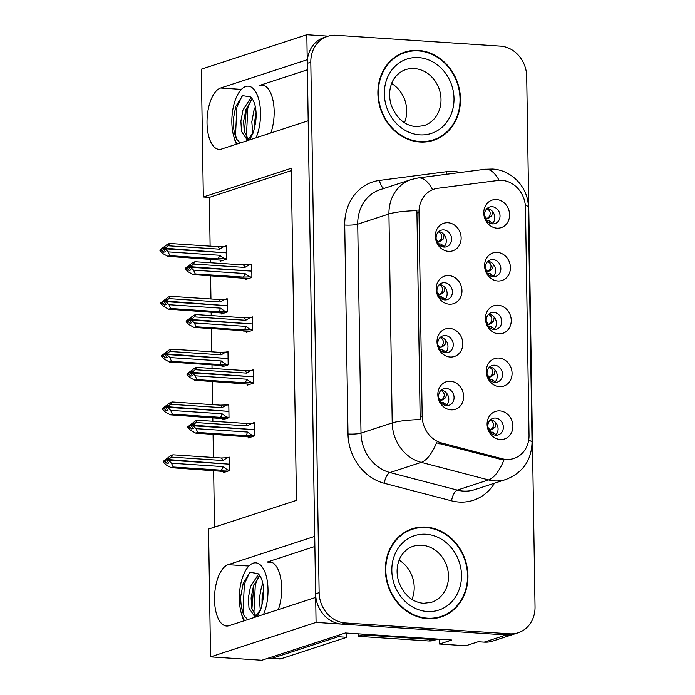 <?xml version="1.0" encoding="UTF-8"?>
<svg xmlns="http://www.w3.org/2000/svg" width="695" height="695" viewBox="0 0 695 695"><rect width="100%" height="100%" fill="white"/><g stroke="black" fill="none" stroke-linecap="round" stroke-linejoin="round"><path stroke-width="1.04" d="M314.87 546.47L267.097 562.073A30.919 13.961 93.8 0 1 269.617 561.742A30.919 13.961 93.8 0 1 281.649 587.996A30.919 13.961 93.8 0 1 278.347 609.619M270.859 132.962A30.919 13.961 -86.2 0 0 274.16 111.33A30.919 13.961 -86.2 0 0 262.128 85.077A30.919 13.961 -86.2 0 0 259.617 85.407L264.578 85.737M493.815 312.376A8.696 7.636 71.9 0 0 491.252 312.689A8.696 7.636 71.9 0 0 486.335 321.898A8.696 7.636 71.9 0 0 494.084 329.543A8.696 7.636 71.9 0 0 496.647 329.221A8.696 7.636 71.9 0 0 501.555 320.013A8.696 7.636 71.9 0 0 493.815 312.376M498.115 305.218A14.491 12.727 71.9 0 0 485.44 318.666A14.491 12.727 71.9 0 0 498.567 333.826A14.491 12.727 71.9 0 0 511.242 320.369A14.491 12.727 71.9 0 0 498.115 305.218M445.373 335.563A8.696 7.636 71.9 0 0 442.802 335.885A8.696 7.636 71.9 0 0 437.893 345.094A8.696 7.636 71.9 0 0 445.643 352.73A8.696 7.636 71.9 0 0 448.205 352.417A8.696 7.636 71.9 0 0 453.114 343.208A8.696 7.636 71.9 0 0 445.373 335.563M449.674 328.414A14.491 12.727 71.9 0 0 436.999 341.862A14.491 12.727 71.9 0 0 450.125 357.022A14.491 12.727 71.9 0 0 462.801 343.565A14.491 12.727 71.9 0 0 449.674 328.414M494.64 365.205A8.696 7.636 71.9 0 0 492.077 365.527A8.696 7.636 71.9 0 0 487.169 374.735A8.696 7.636 71.9 0 0 494.909 382.372A8.696 7.636 71.9 0 0 497.472 382.059A8.696 7.636 71.9 0 0 502.381 372.85A8.696 7.636 71.9 0 0 494.64 365.205M498.949 358.047A14.491 12.727 71.9 0 0 486.274 371.504A14.491 12.727 71.9 0 0 499.401 386.663A14.491 12.727 71.9 0 0 512.076 373.206A14.491 12.727 71.9 0 0 498.949 358.047M495.474 418.043A8.696 7.636 71.9 0 0 492.911 418.364A8.696 7.636 71.9 0 0 487.994 427.573A8.696 7.636 71.9 0 0 495.743 435.209A8.696 7.636 71.9 0 0 498.306 434.888A8.696 7.636 71.9 0 0 503.215 425.688A8.696 7.636 71.9 0 0 495.474 418.043M499.774 410.884A14.491 12.727 71.9 0 0 487.099 424.341A14.491 12.727 71.9 0 0 500.226 439.501A14.491 12.727 71.9 0 0 512.901 426.044A14.491 12.727 71.9 0 0 499.774 410.884M492.981 259.539A8.696 7.636 71.9 0 0 490.418 259.852A8.696 7.636 71.9 0 0 485.51 269.061A8.696 7.636 71.9 0 0 493.25 276.706A8.696 7.636 71.9 0 0 495.813 276.384A8.696 7.636 71.9 0 0 500.721 267.175A8.696 7.636 71.9 0 0 492.981 259.539M497.29 252.381A14.491 12.727 71.9 0 0 484.606 265.838A14.491 12.727 71.9 0 0 497.742 280.988A14.491 12.727 71.9 0 0 510.417 267.54A14.491 12.727 71.9 0 0 497.29 252.381M492.156 206.702A8.696 7.636 71.9 0 0 489.584 207.023A8.696 7.636 71.9 0 0 484.676 216.232A8.696 7.636 71.9 0 0 492.425 223.868A8.696 7.636 71.9 0 0 494.988 223.555A8.696 7.636 71.9 0 0 499.896 214.347A8.696 7.636 71.9 0 0 492.156 206.702M496.456 199.543A14.491 12.727 71.9 0 0 483.781 213A14.491 12.727 71.9 0 0 496.908 228.16A14.491 12.727 71.9 0 0 509.583 214.703A14.491 12.727 71.9 0 0 496.456 199.543M443.714 229.897A8.696 7.636 71.9 0 0 441.143 230.219A8.696 7.636 71.9 0 0 436.234 239.419A8.696 7.636 71.9 0 0 443.983 247.064A8.696 7.636 71.9 0 0 446.546 246.742A8.696 7.636 71.9 0 0 451.455 237.534A8.696 7.636 71.9 0 0 443.714 229.897M448.014 222.739A14.491 12.727 71.9 0 0 435.339 236.196A14.491 12.727 71.9 0 0 448.466 251.347A14.491 12.727 71.9 0 0 461.141 237.898A14.491 12.727 71.9 0 0 448.014 222.739M444.539 282.735A8.696 7.636 71.9 0 0 441.977 283.047A8.696 7.636 71.9 0 0 437.068 292.256A8.696 7.636 71.9 0 0 444.809 299.901A8.696 7.636 71.9 0 0 447.372 299.58A8.696 7.636 71.9 0 0 452.28 290.371A8.696 7.636 71.9 0 0 444.539 282.735M448.848 275.576A14.491 12.727 71.9 0 0 436.165 289.024A14.491 12.727 71.9 0 0 449.291 304.184A14.491 12.727 71.9 0 0 461.975 290.727A14.491 12.727 71.9 0 0 448.848 275.576M446.199 388.401A8.696 7.636 71.9 0 0 443.636 388.722A8.696 7.636 71.9 0 0 438.727 397.931A8.696 7.636 71.9 0 0 446.468 405.567A8.696 7.636 71.9 0 0 449.031 405.255A8.696 7.636 71.9 0 0 453.939 396.046A8.696 7.636 71.9 0 0 446.199 388.401M450.508 381.242A14.491 12.727 71.9 0 0 437.833 394.699A14.491 12.727 71.9 0 0 450.959 409.859A14.491 12.727 71.9 0 0 463.634 396.402A14.491 12.727 71.9 0 0 450.508 381.242M501.825 180.37A26.089 22.9 71.9 0 0 497.802 180.492L437.772 188.293A26.089 22.9 71.9 0 0 434.114 189.118A26.089 22.9 71.9 0 0 418.981 212.383L422.186 416.392A26.089 22.9 71.9 0 0 441.777 443.019L502.172 458.761A26.089 22.9 71.9 0 0 513.9 458.465A26.089 22.9 71.9 0 0 529.034 435.2L525.455 207.649A26.089 22.9 71.9 0 0 501.825 180.37M328.257 36.166L306.834 34.75L307.225 59.735L220.619 88.013A30.919 13.961 -86.2 0 0 207.041 120.374A30.919 13.961 -86.2 0 0 219.064 149.382A30.919 13.961 -86.2 0 0 221.575 149.051L308.189 120.774L314.713 536.392L228.108 564.67A30.919 13.961 -86.2 0 0 214.529 597.031A30.919 13.961 -86.2 0 0 226.553 626.039A30.919 13.961 -86.2 0 0 229.063 625.709L315.678 597.431L316.069 622.416L506.16 634.961A28.982 25.446 71.9 0 0 514.708 633.901A28.982 25.446 71.9 0 1 506.16 634.961L341.87 624.119A28.982 25.446 71.9 0 1 315.617 593.808L307.286 63.358A28.982 25.446 71.9 0 1 324.096 37.513L327.614 36.366A28.982 25.446 71.9 0 0 310.804 62.211L319.135 592.661A28.982 25.446 71.9 0 0 345.389 622.972L509.678 633.814A28.982 25.446 71.9 0 0 518.227 632.754A28.982 25.446 71.9 0 0 535.037 606.909L526.697 76.459A28.982 25.446 71.9 0 0 500.443 46.139L336.154 35.306A28.982 25.446 71.9 0 0 327.614 36.366M233.894 136.776A30.919 13.961 -86.2 0 0 236.491 144.178M316.069 622.416L210.559 656.871L261.824 660.25L345.354 632.98L451.837 640.008L439.527 644.022L439.448 639.192M518.227 632.754L492.729 641.077A28.982 25.446 71.9 0 1 484.18 642.137L478.16 641.737L465.85 645.759L439.527 644.022M210.559 656.871L208.543 529.069L296.47 500.365L291.257 168.286L203.331 196.998L201.324 69.196L306.834 34.75M291.292 170.64L209.351 197.389L210.116 246.134M210.324 259.139L210.376 262.745M210.585 275.75L210.95 298.972M211.15 311.977L211.21 315.582M211.41 328.579L211.775 351.809M211.984 364.805L212.036 368.411M212.244 381.416L212.609 404.646M212.809 417.643L212.87 421.248M213.07 434.253L213.435 457.475M213.643 470.48L214.529 527.114M209.351 197.389L203.331 196.998M441.186 390.147A8.696 7.636 -108.1 0 1 448.318 396.341A8.696 7.636 -108.1 0 1 446.207 405.55M439.527 284.472A8.696 7.636 -108.1 0 1 446.659 290.666A8.696 7.636 -108.1 0 1 444.548 299.875M438.693 231.643A8.696 7.636 -108.1 0 1 445.825 237.838A8.696 7.636 -108.1 0 1 443.723 247.038M487.134 208.448A8.696 7.636 -108.1 0 1 494.267 214.642A8.696 7.636 -108.1 0 1 492.164 223.851M487.968 261.285A8.696 7.636 -108.1 0 1 495.101 267.471A8.696 7.636 -108.1 0 1 492.99 276.68M490.453 419.789A8.696 7.636 -108.1 0 1 497.585 425.983A8.696 7.636 -108.1 0 1 495.483 435.192M489.628 366.951A8.696 7.636 -108.1 0 1 496.76 373.145A8.696 7.636 -108.1 0 1 494.649 382.354M440.352 337.31A8.696 7.636 -108.1 0 1 447.484 343.504A8.696 7.636 -108.1 0 1 445.382 352.713M488.793 314.114A8.696 7.636 -108.1 0 1 495.926 320.308A8.696 7.636 -108.1 0 1 493.824 329.517M222.834 418.633L222.852 419.693L229.011 417.678L228.803 404.325L226.9 404.95M222.009 365.796L222.026 366.856L228.177 364.84L227.969 351.496L226.075 352.113M221.175 312.959L221.192 314.018L227.352 312.012L227.143 298.659L225.241 299.276M220.35 260.121L220.367 261.181L226.518 259.174L226.309 245.821L224.416 246.438M223.668 471.462L223.686 472.522L229.837 470.515L229.628 457.162L227.734 457.779M247.394 384.057L247.411 385.117L253.562 383.11L253.354 369.757L251.46 370.374M246.569 331.228L246.577 332.288L252.737 330.273L252.528 316.92L250.634 317.546M245.735 278.391L245.752 279.451L251.903 277.435L251.694 264.091L249.8 264.708M248.228 436.894L248.245 437.954L254.396 435.947L254.188 422.595L252.294 423.212M307.39 69.813L259.617 85.407M243.98 620.843A30.919 13.961 93.8 0 1 241.382 613.433M418.451 50.448A46.374 40.718 71.9 0 0 404.777 52.142A46.374 40.718 71.9 0 0 378.601 101.253A46.374 40.718 71.9 0 0 419.893 142.006A46.374 40.718 71.9 0 0 433.567 140.312A46.374 40.718 71.9 0 0 459.751 91.201A46.374 40.718 71.9 0 0 418.451 50.448M407.618 51.847A46.374 40.718 71.9 0 0 403.039 52.768M425.939 527.114A46.374 40.718 71.9 0 0 412.265 528.808A46.374 40.718 71.9 0 0 386.081 577.919A46.374 40.718 71.9 0 0 427.382 618.663A46.374 40.718 71.9 0 0 441.056 616.969A46.374 40.718 71.9 0 0 467.24 567.858A46.374 40.718 71.9 0 0 425.939 527.114M415.106 528.504A46.374 40.718 71.9 0 0 410.528 529.425M494.493 483.199A48.303 42.412 -108.1 0 1 459.056 502.051A48.303 42.412 -108.1 0 1 451.576 500.834L384.283 483.286A48.303 42.412 -108.1 0 1 348.004 433.984A9.66 1.538 -0.9 0 0 361 433.115L392.215 422.925A33.812 5.378 179.1 0 1 420.171 419.58L416.896 210.628A33.812 5.378 -0.9 0 0 388.931 213.973A38.642 33.933 -108.1 0 1 411.344 179.51L380.13 189.7A38.642 33.933 71.9 0 0 357.716 224.164L361 433.115A38.642 33.933 71.9 0 0 390.025 472.557L457.319 490.105A38.642 33.933 71.9 0 0 463.304 491.078A38.642 33.933 71.9 0 0 474.702 489.662L505.917 479.472A38.642 33.933 -108.1 0 1 494.519 480.888A38.642 33.933 -108.1 0 1 488.533 479.915L421.24 462.366A38.642 33.933 -108.1 0 1 392.215 422.925L388.931 213.973L357.716 224.164A9.66 1.538 -0.9 0 1 344.72 225.032A48.303 42.412 -108.1 0 1 379.522 180.422L446.407 171.726A48.303 42.412 -108.1 0 1 460.403 172.482M451.576 500.834A9.66 4.031 -75.4 0 1 457.319 490.105L488.533 479.915A33.812 14.1 104.6 0 0 503.875 460.168L436.512 442.802A33.812 14.1 104.6 0 1 421.24 462.366L390.025 472.557A9.66 4.031 -75.4 0 0 384.283 483.286M439.283 617.499A46.374 40.718 71.9 0 0 443.523 615.544M431.795 140.842A46.374 40.718 71.9 0 0 436.034 138.878M446.763 404.994L443.445 402.544L439.579 402.162M446.633 393.231L445.851 397.444L443.853 399.121L440.917 400.407L442.915 398.739C445.234 395.203 444.513 392.371 440.76 390.26M444.331 405.098L443.436 402.544M442.698 399.738L443.853 399.121M438.693 397.722L440.917 400.407L439.561 401.128M443.106 399.599L439.813 401.058M192.637 424.471L191.612 424.402L189.605 426.165L189.613 426.947L191.681 428.98L193.445 428.407L191.368 426.374L193.132 425.8L196.033 428.65L197.736 432.446L195.712 433.107L245.231 436.668M254.327 431.734L254.283 429.632L193.132 425.8M254.387 435.548L252.155 435.4L247.446 432.038L196.033 428.65M252.155 435.4L245.865 435.617L197.736 432.446M254.196 423.342L245.674 423.411L197.545 420.24L195.521 420.901L187.841 426.739L187.859 427.521L190.76 430.37L195.712 433.107M251.964 423.194L247.351 425.931L195.938 422.543L193.123 425.218L253.31 429.571M254.257 427.156L254.283 429.249M193.114 425.019L191.36 425.592L193.366 423.828L191.612 424.402M245.865 435.617A6.568 2.962 -86.2 0 0 247.446 432.038M187.859 427.521L189.613 426.947M187.841 426.739L189.605 426.165M197.545 420.24L195.938 422.543M247.351 425.931A6.568 2.962 -86.2 0 0 245.674 423.411M192.341 425.853L191.36 425.592M191.368 426.374L193.132 425.601M193.123 425.218L191.36 425.792M493.598 434.731L492.712 432.194L496.03 434.636M493.12 428.763L495.118 427.086L495.9 422.864M229.645 457.909L227.413 457.762L222.8 460.507L171.378 457.11L168.564 459.586L228.751 464.138M168.564 459.786L166.8 460.159L168.815 458.396L167.052 458.969L165.045 460.733L163.29 461.306L163.299 462.088L165.054 461.515L167.13 463.548L168.885 462.974L166.817 460.941L168.572 460.168L171.474 463.218L173.177 467.014L171.161 467.674L220.671 471.236M167.782 460.42L166.809 460.359M168.564 459.586L166.8 460.159M166.817 460.941L168.572 460.368M229.776 466.302L229.732 464.199L168.572 460.168M229.706 461.723L229.724 463.817M227.413 457.762L221.123 457.988L172.986 454.808L171.378 457.11M222.8 460.507A6.568 2.962 -86.2 0 0 221.123 457.988M163.29 461.306L170.97 455.468L172.986 454.808M165.045 460.733L165.054 461.515M171.161 467.674L166.201 464.938L163.299 462.088M171.474 463.218L222.895 466.606A6.568 2.962 93.8 0 1 221.314 470.194L173.177 467.014M222.895 466.606L227.604 469.968L221.314 470.194M227.604 469.968L229.837 470.115M167.052 458.969L168.086 459.039M491.964 429.38L490.184 430.049L492.182 428.372C494.501 424.854 493.78 422.03 490.027 419.902M492.712 432.194L489.992 432.047M487.968 427.399L490.184 430.049L488.837 430.77M492.373 429.241L489.089 430.692M488.854 431.804L490.21 431.647M445.929 352.156L442.611 349.707L438.754 349.324M445.799 340.394L445.017 344.616L443.028 346.284L440.083 347.57L442.081 345.902C444.4 342.366 443.688 339.542 439.926 337.423M443.497 352.261L442.611 349.715M441.864 346.901L443.028 346.284M437.867 344.894L440.083 347.57L438.736 348.299M442.272 346.762L438.988 348.221M191.811 371.634L190.786 371.564L188.771 373.328L188.788 374.11L190.856 376.143L192.611 375.569L190.543 373.536L192.298 372.963L195.199 375.813L196.902 379.609L194.887 380.269L244.397 383.831M253.501 378.897L253.458 376.794L192.298 372.963M253.562 382.71L251.329 382.563L246.621 379.201L195.199 375.813M251.329 382.563L245.04 382.789L196.902 379.609M253.371 370.505L244.848 370.583L196.711 367.403L194.696 368.063L187.016 373.901L187.025 374.683L189.926 377.533L194.887 380.269M251.138 370.357L246.525 373.102L195.104 369.705L192.289 372.381L252.476 376.733M253.432 374.318L253.449 376.412M192.289 372.181L190.534 372.755L192.541 370.991L190.786 371.564M245.04 382.789A6.568 2.962 -86.2 0 0 246.621 379.201M187.025 374.683L188.788 374.11M187.016 373.901L188.771 373.328M196.711 367.403L195.104 369.705M246.525 373.102A6.568 2.962 -86.2 0 0 244.848 370.583M191.507 373.015L190.534 372.755M190.543 373.536L192.298 372.763M192.289 372.381L190.534 372.954M445.104 299.319L441.785 296.878M444.965 287.556L444.183 291.778L439.257 294.741L441.256 293.064C443.575 289.528 442.854 286.705 439.101 284.585M442.672 299.423L441.777 296.878L437.919 296.496M441.038 294.072L442.194 293.446M437.033 292.056L439.257 294.741L437.902 295.462M441.438 293.933L438.154 295.384M190.977 318.796L189.952 318.727L187.945 320.491L187.954 321.272L190.022 323.305L191.785 322.732L189.709 320.699L191.472 320.126L194.374 322.975L196.077 326.772L194.053 327.432L242.181 330.612M242.19 330.612L243.563 330.994M252.667 326.059L252.624 323.957L191.472 320.126M252.728 329.873L250.495 329.725L245.787 326.372L194.374 322.975M250.495 329.725L244.206 329.951L196.077 326.772M252.537 317.667L244.014 317.745L195.886 314.566L193.862 315.226L186.182 321.064L186.199 321.846L189.101 324.695L194.053 327.432M250.304 317.519L245.691 320.265L194.279 316.877L191.464 319.544L251.651 323.896M252.598 321.481L252.615 323.583M191.455 319.344L189.7 319.917L191.707 318.154L189.952 318.727M244.206 329.951A6.568 2.962 -86.2 0 0 245.787 326.372M186.199 321.846L187.954 321.272M186.182 321.064L187.945 320.491M195.886 314.566L194.279 316.877M245.691 320.265A6.568 2.962 -86.2 0 0 244.014 317.745M190.682 320.187L189.7 319.917M189.709 320.699L191.464 319.926M191.464 319.544L189.7 320.117M444.27 246.49L440.951 244.041L437.094 243.658M444.14 234.719L443.358 238.941L441.368 240.618L438.423 241.903L440.421 240.227C442.741 236.691 442.029 233.868 438.267 231.756M441.838 246.586L440.951 244.041M440.204 241.235L441.368 240.618M436.208 239.219L438.423 241.903L437.077 242.624M440.613 241.095L437.329 242.555M190.152 265.959L189.118 265.898L187.111 267.662L187.12 268.444L189.196 270.477L190.951 269.895L188.884 267.862L190.638 267.288L193.54 270.138L195.243 273.943L193.227 274.603L242.737 278.165M251.842 273.222L251.798 271.128L190.638 267.288M251.903 277.036L249.67 276.897L244.961 273.535L193.54 270.138M249.67 276.897L243.38 277.114L195.243 273.943M251.712 264.83L243.189 264.908L195.052 261.737L193.036 262.397L185.357 268.235L185.365 269.017L188.267 271.867L193.227 274.603M249.479 264.682L244.866 267.427L193.445 264.039L190.63 266.706L250.817 271.059M251.772 268.644L251.79 270.746M190.63 266.506L188.866 267.08L190.882 265.316L189.118 265.898M243.38 277.114A6.568 2.962 -86.2 0 0 244.961 273.535M185.365 269.017L187.12 268.444M185.357 268.235L187.111 267.662M195.052 261.737L193.445 264.039M244.866 267.427A6.568 2.962 -86.2 0 0 243.189 264.908M189.848 267.349L188.866 267.08M188.884 267.862L190.638 267.089M190.63 266.706L188.875 267.288M492.764 381.903L491.878 379.357L495.205 381.798M491.139 376.542L494.284 374.257L495.066 370.035M228.811 405.072L226.579 404.924L221.966 407.67L170.553 404.281L167.73 406.749L227.925 411.301M167.738 406.949L165.975 407.522L167.982 405.559L166.227 406.132L164.22 407.895L162.456 408.469L162.474 409.251L164.228 408.677L166.296 410.71L168.06 410.137L165.983 408.104L167.738 407.331L170.649 410.38L172.351 414.185L170.327 414.837L219.837 418.399M166.956 407.591L165.975 407.522M167.73 406.749L165.975 407.322M165.983 408.104L167.747 407.531M228.942 413.464L228.898 411.37L167.738 407.331M228.872 408.886L228.89 410.988M226.579 404.924L220.289 405.15L172.16 401.971L170.553 404.281M221.966 407.67A6.568 2.962 -86.2 0 0 220.289 405.15M162.456 408.469L170.136 402.631L172.16 401.971M164.22 407.895L164.228 408.677M170.327 414.837L165.375 412.1L162.474 409.251M170.649 410.38L222.061 413.777A6.568 2.962 93.8 0 1 220.48 417.356L172.351 414.185M222.061 413.777L226.77 417.13L220.48 417.356M226.77 417.13L229.003 417.278M166.227 406.132L167.252 406.201M492.295 375.926L489.358 377.211L491.348 375.535C493.667 372.016 492.955 369.193 489.202 367.064M491.878 379.357L489.158 379.218M487.143 374.562L489.358 377.211L488.003 377.932M491.547 376.403L488.255 377.863M488.02 378.975L489.376 378.81M491.938 329.065L491.052 326.52L494.371 328.97M490.305 323.714L493.459 321.42L494.241 317.198M227.986 352.235L225.753 352.087L221.14 354.832L169.719 351.444L166.904 353.911L227.091 358.464M166.904 354.111L165.149 354.693L167.156 352.73L165.393 353.303L163.386 355.067L161.631 355.64L161.64 356.422L163.395 355.849L165.471 357.882L167.226 357.299L165.158 355.267L166.913 354.493L169.815 357.543L171.517 361.348L169.502 362.008L217.691 365.214M166.122 354.754L165.149 354.693M166.904 353.911L165.141 354.485M165.158 355.267L166.913 354.693M228.116 360.627L228.073 358.533L166.913 354.493M228.038 356.048L228.064 358.151M225.753 352.087L219.464 352.313L171.326 349.142L169.719 351.444M221.14 354.832A6.568 2.962 -86.2 0 0 219.464 352.313M161.631 355.64L169.311 349.802L171.326 349.142M163.386 355.067L163.395 355.849M217.683 365.214L219.012 365.57M169.502 362.008L164.541 359.272L161.64 356.422M169.815 357.543L221.236 360.94A6.568 2.962 93.8 0 1 219.655 364.519L171.517 361.348M221.236 360.94L225.945 364.302L219.655 364.519M225.945 364.302L228.177 364.449M165.393 353.303L166.426 353.364M491.469 323.088L488.524 324.374L490.522 322.706C492.842 319.187 492.121 316.364 488.368 314.227M491.052 326.52L488.333 326.381M486.309 321.724L488.524 324.374L487.178 325.095M490.713 323.575L487.43 325.025M487.186 326.137L488.55 325.981M491.104 276.228L490.218 273.691L493.546 276.132M489.48 270.876L492.625 268.583L493.407 264.361M227.152 299.406L224.919 299.258L220.306 302.004L168.894 298.607L166.07 301.083L226.266 305.635M166.079 301.283L164.315 301.856L166.322 299.892L164.567 300.466L162.552 302.229L160.797 302.803L160.806 303.585L162.569 303.011L164.637 305.044L166.4 304.471L164.324 302.438L166.079 301.665L168.989 304.714L170.692 308.511L168.668 309.171L218.178 312.733M165.297 301.917L164.315 301.856M166.07 301.083L164.315 301.656M164.324 302.438L166.088 301.865M227.282 307.798L227.239 305.696L166.079 301.665M227.213 303.22L227.23 305.314M224.919 299.258L218.63 299.476L170.501 296.305L168.894 298.607M220.306 302.004A6.568 2.962 -86.2 0 0 218.63 299.476M160.797 302.803L168.477 296.965L170.501 296.305M162.552 302.229L162.569 303.011M168.668 309.171L163.716 306.434L160.806 303.585M168.989 304.714L220.402 308.102A6.568 2.962 93.8 0 1 218.821 311.69L170.692 308.511M220.402 308.102L225.111 311.464L218.821 311.69M225.111 311.464L227.343 311.612M164.567 300.466L165.592 300.535M490.635 270.251L487.69 271.536L489.688 269.868C492.008 266.35 491.296 263.527 487.543 261.398M490.218 273.691L487.499 273.543M485.484 268.895L487.69 271.536L486.344 272.266M489.879 270.737L486.596 272.188M486.361 273.3L487.716 273.144M490.279 223.39L489.393 220.854L492.712 223.295M488.646 218.039L491.799 215.745L492.581 211.523M226.318 246.569L224.094 246.421L219.472 249.166L168.06 245.769L165.245 248.245L225.432 252.798M165.245 248.445L163.481 248.819L165.497 247.055L163.733 247.629L161.726 249.392L159.963 249.965L159.98 250.747L161.735 250.174L163.811 252.207L165.566 251.633L163.499 249.601L165.254 248.827L168.155 251.877L169.858 255.673L167.843 256.333L217.353 259.895M164.463 249.079L163.49 249.018M165.245 248.245L163.481 248.819M163.499 249.601L165.254 249.027M226.457 254.961L226.405 252.858L165.254 248.827M226.379 250.382L226.405 252.476M224.094 246.421L217.804 246.647L169.667 243.467L168.06 245.769M219.472 249.166A6.568 2.962 -86.2 0 0 217.804 246.647M159.963 249.965L167.643 244.127L169.667 243.467M161.726 249.392L161.735 250.174M167.843 256.333L162.882 253.597L159.98 250.747M168.155 251.877L219.577 255.265A6.568 2.962 93.8 0 1 217.995 258.853L169.858 255.673M219.577 255.265L224.285 258.627L217.995 258.853M224.285 258.627L226.518 258.775M163.733 247.629L164.758 247.698M489.81 217.422L486.865 218.708L488.863 217.031C491.183 213.513 490.461 210.689 486.709 208.561M489.393 220.854L486.674 220.706M484.65 216.058L486.865 218.708L485.518 219.429M489.054 217.9L485.77 219.351M485.527 220.463L486.891 220.306M256.047 137.801A31.492 14.221 -86.2 0 0 260.521 112.92A31.492 14.221 -86.2 0 0 248.263 86.171A31.492 14.221 -86.2 0 0 231.852 122.277A31.492 14.221 -86.2 0 0 237.065 143.995M248.35 139.313L244.214 131.607L243.624 121.33L245.917 109.497L252.215 98.864M253.484 132.172L248.436 139.278L246.96 139.53L241.486 131.433L240.896 121.147L242.972 110.001L251.06 97.5M254.552 128.184L254.552 122.051L256.073 112.825M252.841 133.857L251.816 121.868L253.892 110.713L255.343 106.839M249.722 139.86L253.388 132.476L255.221 124.37A21.832 9.86 -86.2 0 0 256.125 114.354A21.832 9.86 -86.2 0 0 250.409 96.926L242.555 95.649L235.735 106.517L233.233 119.74L235.84 106.196M240.262 142.953L236.717 139.269C234.302 134.083 233.138 127.567 233.233 119.74M236.717 139.269L235.509 135.334L236.882 107.351L242.069 95.997M247.012 138.192L246.43 136.055L247.811 108.073L250.912 100.193M244.397 132.398L246.404 108.107M254.874 126.594L256.116 113.85M263.535 614.458A31.492 14.221 -86.2 0 0 268.009 589.577A31.492 14.221 -86.2 0 0 255.751 562.828A31.492 14.221 -86.2 0 0 239.341 598.934A31.492 14.221 -86.2 0 0 244.553 620.652M255.838 615.97L251.703 608.273L251.112 597.987L253.406 586.163L259.704 575.529M260.972 608.837L255.925 615.935L254.448 616.187L248.975 608.09L248.384 597.804L250.461 586.658L258.549 574.157M262.041 604.85L262.041 598.708L263.561 589.482M260.33 610.514L259.305 598.525L261.381 587.379L262.832 583.496M257.211 616.517L260.877 609.133L262.71 601.036A21.832 9.86 -86.2 0 0 263.613 591.011A21.832 9.86 -86.2 0 0 257.897 573.592L250.044 572.306L243.224 583.174L240.722 596.406L243.328 582.853M247.75 619.61L244.206 615.926C241.791 610.74 240.626 604.233 240.722 596.406M269.104 657.87A19.321 8.722 -86.2 0 0 270.859 658.4A19.321 8.722 -86.2 0 0 272.431 658.191L338.204 636.724A19.321 8.722 93.8 0 1 338.204 635.308M346.953 633.084A19.321 8.722 -86.2 0 0 346.805 637.289L338.204 636.724M270.859 658.4L279.468 658.964A19.321 8.722 -86.2 0 0 281.032 658.764L346.805 637.289M437.815 639.079A19.321 16.967 -108.1 0 1 433.011 639.522L362.477 634.874A19.321 16.967 71.9 0 0 362.512 634.109M433.011 639.522L428.615 640.964A19.321 16.967 71.9 0 0 434.314 640.251L437.893 639.087M362.477 634.874L358.081 636.307A19.321 16.967 71.9 0 0 358.081 633.823M428.615 640.964L358.081 636.307M244.206 615.926L242.998 612L244.371 584.009L249.557 572.654M254.5 614.849L253.918 612.721L255.3 584.73L258.401 576.859M251.885 609.055L253.892 584.773M262.363 603.251L263.596 590.507M418.459 50.926A45.887 40.293 -108.1 0 1 459.326 91.254A45.887 40.293 -108.1 0 1 433.419 139.851A45.887 40.293 -108.1 0 1 419.884 141.528A45.887 40.293 -108.1 0 1 379.018 101.201A45.887 40.293 -108.1 0 1 404.933 52.603A45.887 40.293 -108.1 0 1 418.459 50.926M433.419 139.851L429.901 140.998A45.887 40.293 -108.1 0 1 427.208 141.763M391.65 83.522A29.468 25.871 -108.1 0 1 404.447 122.737M398.791 54.723A45.887 40.293 -108.1 0 1 401.415 53.75L404.933 52.603M425.948 527.592A45.887 40.293 -108.1 0 1 466.814 567.911A45.887 40.293 -108.1 0 1 440.899 616.508A45.887 40.293 -108.1 0 1 427.373 618.185A45.887 40.293 -108.1 0 1 386.507 577.866A45.887 40.293 -108.1 0 1 412.422 529.269A45.887 40.293 -108.1 0 1 425.948 527.592M440.899 616.508L437.39 617.664A45.887 40.293 -108.1 0 1 434.696 618.42M399.139 560.179A29.468 25.871 -108.1 0 1 411.935 599.394M406.28 531.388A45.887 40.293 -108.1 0 1 408.903 530.415L412.422 529.269M241.382 89.386L220.619 88.013M484.18 642.137L509.678 633.814M441.777 443.019L439.379 443.801M422.186 416.392L419.997 417.113M502.172 458.761L499.774 459.543M418.981 212.383L416.791 213.104M248.871 566.043L228.108 564.67M267.097 562.073L272.066 562.394M528.66 440.213A33.812 5.378 -0.9 0 1 532.031 442.489L528.339 207.31C528.461 187.971 512.198 170.014 492.381 169.05L485.049 169.276A33.812 15.968 82.6 0 1 499.106 180.37M485.049 169.276L418.164 177.963A33.812 15.968 82.6 0 1 432.525 189.639M528.339 207.31A33.812 5.378 179.1 0 0 525.307 205.147M348.004 433.984L344.72 225.032M310.804 62.211L307.286 63.358M319.135 592.661L315.617 593.808M345.389 622.972L341.87 624.119M379.522 180.422A9.66 4.561 -97.4 0 0 384.04 188.423M446.407 171.726A9.66 4.561 -97.4 0 0 447.007 174.219M442.915 398.739L445.851 397.444M244.866 436.642L251.017 437.051M220.306 471.21L226.457 471.618M492.182 428.372L495.118 427.086M442.081 345.902L445.017 344.616M244.032 383.805L250.183 384.213M441.256 293.064L444.183 291.778M243.207 330.968L249.357 331.376M440.421 240.227L443.358 238.941M242.373 278.139L248.523 278.539M219.481 418.381L225.632 418.781M491.348 375.535L494.293 374.249M218.647 365.544L224.798 365.944M490.522 322.706L493.459 321.42M217.822 312.707L223.972 313.115M489.688 269.868L492.625 268.583M216.988 259.869L223.138 260.278M488.863 217.031L491.799 215.745M281.032 658.764L272.431 658.191M423.924 125.673A29.468 25.871 71.9 0 0 440.56 94.468A29.468 25.871 71.9 0 0 414.316 68.579A29.468 25.871 71.9 0 0 405.628 69.656C397.809 72.132 392.718 79.786 391.65 83.522C389.018 90.367 388.922 97.7 391.363 105.51C396.663 118.506 404.881 125.552 416.018 126.646L423.924 125.673M418.564 57.607A39.129 34.35 -108.1 0 1 454.009 98.525A39.129 34.35 -108.1 0 1 419.78 134.856A39.129 34.35 -108.1 0 1 384.335 93.929A39.129 34.35 -108.1 0 1 418.564 57.607M431.413 602.339A29.468 25.871 71.9 0 0 448.049 571.125A29.468 25.871 71.9 0 0 421.804 545.236A29.468 25.871 71.9 0 0 413.117 546.313C405.298 548.789 400.207 556.443 399.13 560.179C396.506 567.024 396.411 574.357 398.852 582.167C404.142 595.163 412.37 602.209 423.507 603.312L431.413 602.339M426.052 534.264A39.129 34.35 -108.1 0 1 461.497 575.191A39.129 34.35 -108.1 0 1 427.269 611.513A39.129 34.35 -108.1 0 1 391.824 570.586A39.129 34.35 -108.1 0 1 426.052 534.264M505.917 479.472C522.762 472.756 531.466 460.429 532.031 442.489M418.164 177.963L411.344 179.51M245.1 436.686L250.938 437.077M220.55 471.262L226.379 471.644M244.275 383.857L250.104 384.239M243.441 331.02L249.279 331.402M242.616 278.182L248.445 278.565M219.716 418.425L225.554 418.807M218.89 365.587L224.72 365.97M218.056 312.75L223.894 313.141M217.222 259.921L223.06 260.304"/></g></svg>
